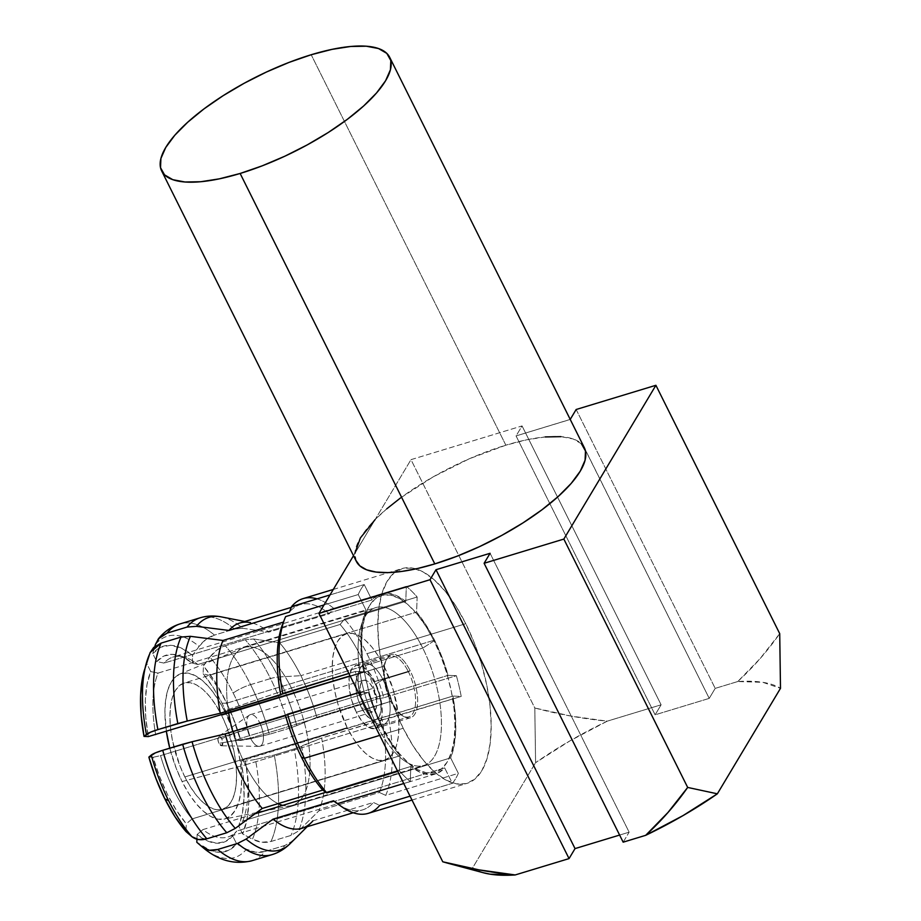 <?xml version="1.0" encoding="UTF-8"?>
<svg xmlns="http://www.w3.org/2000/svg" width="921" height="921" viewBox="0 0 921 921"><rect width="100%" height="100%" fill="white"/><g stroke="black" fill="none" stroke-linecap="round" stroke-linejoin="round"><path stroke-width="0.69" stroke-dasharray="4.61 3.45" d="M368.273 813.347A112.201 48.479 73.1 0 0 379.74 805.368L452.361 783.322A112.201 48.479 73.1 0 0 458.347 773.329L385.726 795.376A112.201 48.479 73.1 0 0 388.604 718.449L461.214 696.403A112.201 48.479 73.1 0 0 456.379 675.703L448.124 675.358L442.034 657.18L434.528 640.107L425.928 624.864L416.591 612.097L417.155 597.015L344.535 619.062A112.201 48.479 -106.9 0 1 366.972 653.691L465.784 623.69A112.201 48.479 -106.9 0 1 467.085 783.345A112.201 48.479 -106.9 0 1 403.191 728.269L379.74 735.384L403.191 728.269A112.201 48.479 -106.9 0 1 394.959 572.206A112.201 48.479 -106.9 0 1 401.89 568.614A112.201 48.479 -106.9 0 1 415.889 568.879A112.201 48.479 -106.9 0 1 465.784 623.69L366.972 653.691A112.201 48.479 -106.9 0 1 383.769 697.75A112.201 48.479 73.1 0 0 366.972 653.691A112.201 48.479 73.1 0 0 344.535 619.062L340.102 624.473A107.25 46.338 -106.9 0 1 361.32 657.295L300.879 675.657A107.25 46.338 73.1 0 0 279.662 642.823L340.102 624.473L279.662 642.823A107.25 46.338 -106.9 0 1 300.879 675.657L278.338 677.027A121.584 52.532 73.1 0 0 253.574 638.978L279.662 642.823L253.574 638.978A121.584 52.532 -106.9 0 1 278.338 677.027A23.106 7.598 -26.5 0 0 270.521 678.57A123.748 53.476 73.1 0 0 245.216 639.75L253.574 638.978L245.216 639.75A123.748 53.476 -106.9 0 1 270.521 678.57L250.593 684.625A123.748 53.476 73.1 0 0 225.288 645.794L245.216 639.75L225.288 645.794A123.748 53.476 -106.9 0 1 250.593 684.625A23.106 7.598 -26.5 0 0 233.186 692.995A115.666 49.976 73.1 0 0 209.884 657.11C214.248 651.423 219.371 647.647 225.288 645.794L216.884 650.088L209.884 657.11A115.666 49.976 -106.9 0 1 233.186 692.995A115.666 49.976 -106.9 0 1 250.581 738.734L240.554 740.461A107.25 46.338 73.1 0 0 203.414 665.975L209.884 657.11L203.414 665.975L214.466 680.872L224.632 698.797L233.45 718.967L240.554 740.461L236.283 740.277A97.868 42.285 73.1 0 0 222.007 703.172L226.635 703.218A94.057 40.639 -106.9 0 1 240.243 738.481L236.283 740.277L229.893 721.143L222.007 703.172A97.868 42.285 73.1 0 0 203.127 673.769L208.699 675.208L416.591 612.097A94.057 40.639 -106.9 0 1 434.528 640.107A94.057 40.639 -106.9 0 1 448.124 675.358L240.243 738.481A94.057 40.639 73.1 0 0 226.635 703.218L434.528 640.107L226.635 703.218A94.057 40.639 73.1 0 0 208.699 675.208A94.057 40.639 -106.9 0 1 226.635 703.218L222.007 703.172L212.958 687.158L203.127 673.769L203.414 665.975L203.127 673.769L208.699 675.208L416.591 612.097L417.155 597.015A112.201 48.479 73.1 0 0 406.334 586.32L405.77 601.39L197.888 664.513L192.305 663.074L182.208 656.754L172.653 654.359L164.03 655.994L156.72 661.577L152.736 653.599L155.384 644.573A115.666 49.976 -106.9 0 1 199.063 646.404L192.593 655.268A107.25 46.338 73.1 0 0 152.736 653.599L160.876 647.175L170.535 645.299L181.264 648.039L192.593 655.268L192.305 663.074A97.868 42.285 73.1 0 0 178.582 655.395A97.868 42.285 73.1 0 0 156.72 661.577L164.03 663.085A94.057 40.639 -106.9 0 1 184.902 657.306A94.057 40.639 -106.9 0 1 197.888 664.513A94.057 40.639 73.1 0 0 173.079 657.053A94.057 40.639 73.1 0 0 164.03 663.085L371.911 599.974A94.057 40.639 -106.9 0 1 380.972 593.941A94.057 40.639 -106.9 0 1 405.77 601.39L197.888 664.513L192.305 663.074L192.593 655.268L199.063 646.404A115.666 49.976 73.1 0 0 155.384 644.573M410.052 796.17L452.361 783.322L444.67 767.895A94.057 40.639 -106.9 0 1 435.61 773.928A94.057 40.639 -106.9 0 1 410.812 766.479L420.402 772.431L429.497 774.688L437.694 773.156L444.67 767.895L236.789 831.018L232.702 835.98L236.685 843.958L228.546 850.382L218.887 852.27L210.149 850.359L196.818 842.289A107.25 46.338 73.1 0 0 210.149 850.359A107.25 46.338 73.1 0 0 236.685 843.958L232.702 835.98A97.868 42.285 73.1 0 1 197.117 834.495L202.931 829.591L255.048 813.773L202.931 829.591A94.057 40.639 73.1 0 0 227.729 837.051A94.057 40.639 73.1 0 0 236.789 831.018A94.057 40.639 -106.9 0 1 202.931 829.591L197.117 834.495L196.933 839.25L197.117 834.495L207.213 840.815L216.769 843.21L225.392 841.575L232.702 835.98L236.789 831.018L444.67 767.895L452.361 783.322A112.201 48.479 73.1 0 0 458.347 773.329L450.657 757.902L242.764 821.014L238.689 825.987L242.66 833.966L252.435 839.227L261.76 842.22L271.004 841.483L290.944 835.439L298.45 831.041L318.908 810.814L379.36 792.463L385.726 795.376L379.36 792.463A107.25 46.338 73.1 0 0 382.077 719.658L388.604 718.449A112.201 48.479 -106.9 0 1 385.726 795.376L458.347 773.329L450.657 757.902L454.145 745.665L455.722 730.86L455.331 714.086L452.959 696.057L461.214 696.403L321.636 738.009L294.179 748.934L274.239 754.99L255.416 759.434L274.239 754.99A123.748 53.476 -106.9 0 1 271.004 841.483A123.748 53.476 73.1 0 0 274.239 754.99L294.179 748.934A123.748 53.476 -106.9 0 1 290.944 835.439A123.748 53.476 73.1 0 0 294.179 748.934L301.616 746.332A121.584 52.532 -106.9 0 1 298.45 831.041A121.584 52.532 73.1 0 0 301.616 746.332L321.636 738.009A107.25 46.338 -106.9 0 1 318.908 810.814A107.25 46.338 73.1 0 0 321.636 738.009L382.077 719.658A107.25 46.338 -106.9 0 1 379.36 792.463L318.908 810.814L298.45 831.041L290.944 835.439L271.004 841.483C265.075 843.222 258.882 842.473 252.435 839.227A115.666 49.976 73.1 0 0 255.416 759.434L245.389 761.149L241.118 760.976L245.078 759.169L452.959 696.057A94.057 40.639 -106.9 0 1 450.657 757.902L242.764 821.014A94.057 40.639 73.1 0 0 245.078 759.169A94.057 40.639 -106.9 0 1 242.764 821.014L238.689 825.987A97.868 42.285 73.1 0 0 241.118 760.976L245.389 761.149L248.29 782.47L248.808 802.283L246.897 819.713L242.66 833.966A107.25 46.338 73.1 0 0 245.389 761.149L255.416 759.434A115.666 49.976 -106.9 0 1 252.435 839.227L242.66 833.966L238.689 825.987L242.396 813.174L244.065 797.598L243.639 779.949L241.118 760.976L452.959 696.057L461.214 696.403A112.201 48.479 73.1 0 0 456.379 675.703L383.769 697.75L456.379 675.703L448.124 675.358L240.243 738.481L236.283 740.277L240.554 740.461L250.581 738.734A115.666 49.976 73.1 0 0 233.186 692.995A23.106 7.598 153.5 0 1 250.593 684.625A123.748 53.476 -106.9 0 1 269.404 734.29L250.581 738.734L269.404 734.29A123.748 53.476 73.1 0 0 250.593 684.625L270.521 678.57A123.748 53.476 -106.9 0 1 289.344 728.235L269.404 734.29L289.344 728.235A123.748 53.476 73.1 0 0 270.521 678.57A23.106 7.598 153.5 0 1 278.338 677.027A121.584 52.532 -106.9 0 1 296.781 725.633L289.344 728.235L296.781 725.633A121.584 52.532 73.1 0 0 278.338 677.027L300.879 675.657A107.25 46.338 -106.9 0 1 316.801 717.309L296.781 725.633L316.801 717.309A107.25 46.338 73.1 0 0 300.879 675.657L361.32 657.295A107.25 46.338 -106.9 0 1 377.242 698.958L316.801 717.309L377.242 698.958L383.769 697.75L377.242 698.958A107.25 46.338 73.1 0 0 361.32 657.295A107.25 46.338 73.1 0 0 340.102 624.473L344.535 619.062L417.155 597.015A112.201 48.479 73.1 0 0 406.334 586.32L405.77 601.39L396.18 595.438L387.085 593.182L378.888 594.713L371.911 599.974L364.221 584.547L330.006 594.943L364.221 584.547A112.201 48.479 73.1 0 0 358.234 594.552L365.925 609.967L158.044 673.09L150.733 671.57L147.026 684.395L145.357 699.96L145.783 717.609L148.304 736.593A97.868 42.285 73.1 0 1 147.763 733.473A97.868 42.285 73.1 0 1 150.733 671.57L146.75 663.592A107.25 46.338 73.1 0 0 144.056 671.328M410.248 781.549L403.743 783.529L410.248 781.549L410.812 766.479L325.884 792.267L410.812 766.479L410.248 781.549A112.201 48.479 73.1 0 1 399.426 770.854L397.688 771.384L399.426 770.854A112.201 48.479 73.1 0 0 410.248 781.549M382.514 726.991L376.735 724.977A82.499 35.643 73.1 0 0 404.446 760.781A82.499 35.643 73.1 0 0 440.284 738.907A82.499 35.643 73.1 0 0 422.762 648.085L434.067 640.878A92.399 39.925 -106.9 0 1 453.685 742.602A92.399 39.925 -106.9 0 1 413.552 767.101A92.399 39.925 -106.9 0 1 382.514 726.991A92.399 39.925 -106.9 0 1 366.42 611.889A92.399 39.925 -106.9 0 1 434.067 640.878L422.762 648.085A82.499 35.643 -106.9 0 1 423.718 765.478A82.499 35.643 -106.9 0 1 376.735 724.977L245.343 764.867A82.499 35.643 73.1 0 0 278.084 803.63A82.499 35.643 -106.9 0 1 245.343 764.867L182.082 781.561A75.902 32.799 73.1 0 0 223.964 819.149A75.902 32.799 73.1 0 0 224.425 710.816L291.37 687.975L422.762 648.085L291.37 687.975A82.499 35.643 -106.9 0 1 290.875 805.725A82.499 35.643 -106.9 0 1 282.724 805.368A82.499 35.643 73.1 0 0 292.325 805.368A82.499 35.643 73.1 0 0 291.37 687.975L224.425 710.816L217.782 698.981L210.575 688.966L203.092 681.137L195.609 675.818L188.425 673.205L181.805 673.389L176.015 676.371L171.271 682.047L167.76 690.174L165.607 700.467L164.905 712.509L166.425 731.688A75.902 32.799 73.1 0 1 179.906 674.022A75.902 32.799 73.1 0 1 224.425 710.816L230.262 724.01L235.051 738.055L238.62 752.411L240.841 766.537L241.613 779.868L240.899 791.91L238.746 802.203L235.235 810.33L230.492 815.994L224.701 818.988L218.081 819.172L210.897 816.559L203.414 811.24L195.931 803.411L188.724 793.395L182.082 781.561L245.343 764.867A82.499 35.643 -106.9 0 1 232.76 731.631A82.499 35.643 73.1 0 0 245.343 764.867L376.735 724.977A82.499 35.643 -106.9 0 1 375.78 607.584A82.499 35.643 -106.9 0 1 422.762 648.085A82.499 35.643 73.1 0 0 362.367 622.205A82.499 35.643 73.1 0 0 376.735 724.977L382.514 726.991L375.411 710.931L369.574 693.835L365.234 676.359L362.54 659.171L361.596 642.927L362.46 628.272L365.073 615.746L369.356 605.845L375.135 598.949L382.18 595.311L390.239 595.081L398.989 598.27L408.095 604.752L417.201 614.272L425.974 626.464L434.067 640.878L441.171 656.938L447.007 674.034L451.348 691.521L454.041 708.71L454.986 724.942L454.122 739.598L451.509 752.123L447.226 762.024L441.447 768.92L434.401 772.558L426.342 772.788L417.593 769.599L408.487 763.118L399.38 753.597L390.608 741.405L382.514 726.991M347.159 727.659A66.001 28.516 -106.9 0 1 346.4 633.752A66.001 28.516 -106.9 0 1 383.988 666.148L221.662 715.433A66.001 28.516 73.1 0 0 184.073 683.037A66.001 28.516 73.1 0 0 184.845 776.944L347.159 727.659L352.939 737.951L359.213 746.666L365.718 753.47L372.222 758.098L378.473 760.366L384.218 760.205L389.261 757.615L393.382 752.687L396.444 745.607L398.309 736.662L398.931 726.197L398.252 714.592L393.221 689.829L383.988 666.148L378.209 655.856L371.946 647.141L365.43 640.348L358.925 635.72L352.685 633.441L346.929 633.602L341.887 636.204L337.765 641.131L334.703 648.2L332.838 657.145L332.228 667.621L332.895 679.214L334.818 691.487L337.926 703.978L347.159 727.659L184.845 776.944A66.001 28.516 73.1 0 0 222.433 809.34A66.001 28.516 73.1 0 0 221.662 715.433L383.988 666.148A66.001 28.516 -106.9 0 1 384.748 760.055A66.001 28.516 -106.9 0 1 347.159 727.659M391.747 701.537A32.995 14.264 -106.9 0 1 391.367 654.589A32.995 14.264 -106.9 0 1 410.167 670.787L374.778 681.528A32.995 14.264 73.1 0 0 355.99 665.33A32.995 14.264 73.1 0 0 356.369 712.278L390.757 701.342A31.682 13.688 73.1 0 0 402.765 715.928A31.682 13.688 73.1 0 0 415.313 705.682A31.682 13.688 73.1 0 0 408.44 671.812L410.167 670.787A32.995 14.264 -106.9 0 1 417.328 706.062A32.995 14.264 -106.9 0 1 404.25 716.745A32.995 14.264 -106.9 0 1 391.747 701.537A32.995 14.264 -106.9 0 1 386.693 658.918A32.995 14.264 -106.9 0 1 410.167 670.787L408.44 671.812A31.682 13.688 -106.9 0 1 408.797 716.883A31.682 13.688 -106.9 0 1 390.757 701.342L365.28 709.078A31.682 13.688 73.1 0 0 383.32 724.62A31.682 13.688 73.1 0 0 382.952 679.548L408.44 671.812L382.952 679.548A31.682 13.688 -106.9 0 1 389.687 714.431A31.682 13.688 -106.9 0 1 375.918 722.824A31.682 13.688 -106.9 0 1 365.28 709.078L361.423 707.731A25.086 10.833 73.1 0 0 369.851 718.61A25.086 10.833 73.1 0 0 380.741 711.968A25.086 10.833 73.1 0 0 375.423 684.349L382.952 679.548L375.423 684.349L370.841 677.131L365.902 672.791L361.331 671.985L357.855 674.84L355.978 680.93L356.001 689.322L357.912 698.728L361.423 707.731L366.005 714.949L370.944 719.289L375.503 720.095L378.992 717.24L380.868 711.15L380.845 702.758L378.934 693.352L375.423 684.349A25.086 10.833 73.1 0 0 357.06 676.486A25.086 10.833 73.1 0 0 361.423 707.731L365.28 709.078A31.682 13.688 -106.9 0 1 359.766 669.613A31.682 13.688 -106.9 0 1 382.952 679.548A31.682 13.688 73.1 0 0 364.912 663.995A31.682 13.688 73.1 0 0 365.28 709.078L390.757 701.342A31.682 13.688 -106.9 0 1 390.4 656.259A31.682 13.688 -106.9 0 1 408.44 671.812A31.682 13.688 73.1 0 0 385.911 660.415A31.682 13.688 73.1 0 0 390.757 701.342L356.369 712.278A32.995 14.264 73.1 0 0 375.158 728.476A32.995 14.264 73.1 0 0 374.778 681.528L410.167 670.787A32.995 14.264 -106.9 0 1 410.547 717.735A32.995 14.264 -106.9 0 1 391.747 701.537M259.699 722.755L373.028 688.355A16.497 7.126 -106.9 0 1 373.212 711.829A16.497 7.126 -106.9 0 1 363.818 703.725L250.5 738.135A16.497 7.126 73.1 0 0 259.895 746.24A16.497 7.126 73.1 0 0 259.699 722.755A16.497 7.126 -106.9 0 1 258.905 746.367A16.497 7.126 -106.9 0 1 250.5 738.135L218.956 743.305A4.95 2.141 73.1 0 0 221.489 745.78A4.95 2.141 73.1 0 0 221.719 738.688L259.699 722.755L221.719 738.688L222.79 742.326L221.742 745.745L218.956 743.305L217.886 739.678L218.945 736.247L221.719 738.688A4.95 2.141 73.1 0 0 218.634 736.397A4.95 2.141 73.1 0 0 218.956 743.305L250.5 738.135A16.497 7.126 -106.9 0 1 249.418 715.087A16.497 7.126 -106.9 0 1 259.699 722.755A16.497 7.126 73.1 0 0 250.305 714.661A16.497 7.126 73.1 0 0 250.5 738.135L363.818 703.725A16.497 7.126 -106.9 0 1 363.634 680.251A16.497 7.126 -106.9 0 1 373.028 688.355L259.699 722.755M584.328 447.71A127.386 41.917 -26.5 0 0 505.859 445.188L311.194 54.742L505.859 445.188A127.386 41.917 -26.5 0 0 375.089 519.628A127.386 41.917 -26.5 0 0 354.838 553.452L410.996 459.648L522.057 425.928L516.071 435.921L655.119 714.811L661.105 704.807L522.057 425.928L516.071 435.921L570.18 419.492L709.228 698.383L655.119 714.811L516.071 435.921L570.226 419.412L709.228 698.383L715.203 688.378L709.228 698.383L655.119 714.811L661.105 704.807L522.057 425.928L410.996 459.648L534.813 707.996C558.92 714.397 583.062 718.783 607.238 721.166L661.105 704.807L607.238 721.166A181.506 59.727 -26.5 0 0 535.585 762.692L569.869 740.91L607.238 721.166L570.997 716.066L534.813 707.996L535.585 762.692L534.813 707.996L410.996 459.648L375.089 519.628L386.739 508.841M356.3 561.326L354.838 553.452L353.503 555.697L354.838 553.452A127.386 41.917 -26.5 0 0 356.335 561.384M363.818 703.725L360.249 691.613L360.238 686.099L361.469 682.093L363.76 680.216L366.765 680.746L370.012 683.601L373.028 688.355L376.597 700.467L376.608 705.981L375.377 709.987L373.086 711.864L370.081 711.334L366.834 708.479L363.818 703.725M356.369 712.278L351.753 700.444L349.232 688.056L349.209 677.027L351.672 669.014L356.254 665.25L362.252 666.309L368.757 672.019L374.778 681.528L379.394 693.375L381.916 705.751L381.939 716.78L379.475 724.792L374.893 728.557L368.895 727.498L362.39 721.788L356.369 712.278M169.763 748.174L176.245 768.367L182.082 781.561A75.902 32.799 73.1 0 1 169.763 748.174M184.845 776.944L179.768 765.478L172.492 740.772L170.569 728.499L169.901 716.895L170.512 706.43L172.388 697.485L175.439 690.416L179.572 685.477L184.603 682.887L190.359 682.726L196.61 684.994L203.115 689.622L209.62 696.426L215.882 705.141L221.662 715.433L226.739 726.899L234.015 751.605L235.937 763.877L236.605 775.482L235.995 785.947L234.118 794.892L231.067 801.961L226.934 806.9L221.903 809.49L216.147 809.651L209.896 807.372L203.391 802.755L196.887 795.951L190.624 787.236L184.845 776.944M228.65 712.796A82.499 35.643 -106.9 0 1 242.971 647.981A82.499 35.643 -106.9 0 1 291.37 687.975A82.499 35.643 73.1 0 0 244.387 647.475A82.499 35.643 73.1 0 0 228.65 712.796M252.02 860.709A123.748 53.476 73.1 0 0 265.018 851.488L255.785 852.224L246.448 849.22L236.685 843.958L246.448 849.22A115.666 49.976 -106.9 0 1 202.77 847.389A115.666 49.976 73.1 0 0 246.448 849.22C252.895 852.466 259.089 853.226 265.018 851.488L284.957 845.432L292.464 841.034L312.933 820.818L373.373 802.467A107.25 46.338 -106.9 0 1 362.563 809.904A107.25 46.338 -106.9 0 1 339.757 805.288M302.111 828.255A107.25 46.338 73.1 0 0 312.933 820.818L292.464 841.034L284.957 845.432A123.748 53.476 -106.9 0 1 271.96 854.665M290.092 843.682A121.584 52.532 73.1 0 0 292.464 841.034M271.845 854.688A123.748 53.476 73.1 0 0 284.957 845.432L265.018 851.488A123.748 53.476 -106.9 0 1 251.917 860.744M148.868 757.108L153.139 757.281L159.529 776.426L167.415 794.386L176.464 810.399L186.295 823.788L186.007 831.594L186.295 823.788L192.109 818.896A94.057 40.639 -106.9 0 1 160.565 755.634L153.139 757.281A97.868 42.285 73.1 0 0 186.295 823.788L192.109 818.896L399.99 755.773A94.057 40.639 -106.9 0 1 368.446 692.511L160.565 755.634A94.057 40.639 73.1 0 0 192.109 818.896L399.99 755.773L399.426 770.854L399.99 755.773L390.654 743.005L382.054 727.763L374.548 710.701L368.446 692.511L160.565 755.634L153.139 757.281L148.868 757.108M150.146 652.529L146.75 663.592L150.733 671.57L158.044 673.09A94.057 40.639 73.1 0 0 154.993 730.537A94.057 40.639 -106.9 0 1 158.044 673.09L365.925 609.967L362.437 622.205L360.859 637.021L361.251 653.783L363.611 671.812A94.057 40.639 -106.9 0 1 365.925 609.967L358.234 594.552L324.031 604.936L358.234 594.552A112.201 48.479 73.1 0 1 364.221 584.547L371.911 599.974L164.03 663.085L156.72 661.577L152.736 653.599L154.855 646.392M144.16 670.937L149.398 654.566A115.666 49.976 73.1 0 0 146.243 663.546M155.73 734.935A94.057 40.639 -106.9 0 1 154.993 730.537A94.057 40.639 73.1 0 0 155.73 734.935M283.415 622.101L285.625 616.598L283.415 622.101A107.25 46.338 73.1 0 0 282.805 623.655M146.474 734.313L147.187 733.807M317.043 598.869A112.201 48.479 -106.9 0 1 333.713 608.367L329.292 613.766A107.25 46.338 73.1 0 0 289.424 612.097A107.25 46.338 -106.9 0 1 300.246 604.66A107.25 46.338 -106.9 0 1 329.292 613.766L268.84 632.117A107.25 46.338 73.1 0 0 239.794 623.01M244.813 621.479L250.489 622.596A107.25 46.338 -106.9 0 1 268.84 632.117L242.764 628.283A121.584 52.532 73.1 0 0 221.224 616.874M221.167 616.863A121.584 52.532 -106.9 0 1 242.764 628.283L234.406 629.043A123.748 53.476 73.1 0 0 200.156 617.795M200.053 617.83A123.748 53.476 -106.9 0 1 234.406 629.043L214.466 635.099A123.748 53.476 73.1 0 0 202.816 627.143A123.748 53.476 73.1 0 0 180.113 623.885M180.228 623.851A123.748 53.476 -106.9 0 1 214.466 635.099C208.549 636.941 203.414 640.717 199.063 646.404L206.051 639.393L214.466 635.099L234.406 629.043L242.764 628.283L268.84 632.117L329.292 613.766L333.713 608.367L406.334 586.32L333.713 608.367A112.201 48.479 73.1 0 0 303.078 598.615M350.095 675.922L363.611 671.812L355.368 671.467L348.863 673.447L355.368 671.467A112.201 48.479 73.1 0 0 360.203 692.166L368.446 692.511L358.453 692.696L360.203 692.166A112.201 48.479 73.1 0 1 355.368 671.467L363.611 671.812L350.095 675.922M737.744 681.54C753.574 666.965 767.573 650.997 779.719 633.648L760.09 658.619L737.744 681.54L762.83 682.323L780.49 688.332A181.506 59.727 -26.5 0 0 737.744 681.54L715.203 688.378L737.744 681.54M337.5 803.814A107.25 46.338 73.1 0 0 373.373 802.467L379.74 805.368L373.373 802.467L312.933 820.818M149.398 654.566L150.008 652.851M190.405 636.33L222.997 640.452M228.984 630.448L196.392 626.338M576.155 409.5L715.203 688.378L576.155 409.5M623.16 842.174L629.135 832.17L490.087 553.291L629.135 832.17L619.614 835.071L629.135 832.17L623.16 842.174M581.473 443.818L573.184 438.972L560.947 436.646M545.22 436.934L526.628 439.812L505.859 445.188L469.434 458.716L433.089 476.917L400.531 497.939M447.963 863.253L472.45 868.158A181.506 59.727 -26.5 0 0 473.509 868.802M473.578 868.837A181.506 59.727 -26.5 0 0 483.502 872.786M482.995 872.648L472.45 868.158L535.585 762.692L472.45 868.158L449.713 863.725M354.838 553.452L375.089 519.628M465.784 623.69L455.964 606.202L445.315 591.386L434.252 579.827L423.188 571.964L412.573 568.096L402.788 568.372L394.223 572.781L387.211 581.163L382.019 593.182L378.83 608.39L377.794 626.188L378.934 645.909L382.203 666.781L387.488 687.999L394.568 708.767L403.191 728.269L413.011 745.768L423.672 760.573L434.735 772.132L445.787 780.006L456.413 783.875L466.187 783.598L474.752 779.178L481.764 770.808L486.967 758.777L490.145 743.569L491.181 725.771L490.053 706.062L486.783 685.189L481.499 663.96L474.407 643.192L465.784 623.69M411.998 800.073L467.085 783.345M413.552 767.101L404.446 760.781M292.325 805.368L423.718 765.478M290.875 805.725L263.337 811.251M256.625 812.598L223.964 819.149M346.4 633.752L184.073 683.037M391.367 654.589L355.99 665.33M404.25 716.745L402.765 715.928M383.32 724.62L408.797 716.883M375.918 722.824L369.851 718.61M259.895 746.24L373.212 711.829M258.905 746.367L221.489 745.78M249.418 715.087L218.634 736.397M250.305 714.661L363.634 680.251M359.766 669.613L357.06 676.486M364.912 663.995L390.4 656.259M386.693 658.918L385.911 660.415M410.547 717.735L375.158 728.476M384.748 760.055L222.433 809.34M242.971 647.981L179.906 674.022M244.387 647.475L375.78 607.584M353.204 812.748L362.563 809.904M307.13 826.736L311.24 822.66M184.902 657.306L178.582 655.395M291.301 607.365L300.246 604.66M366.42 611.889L362.367 622.205M380.972 593.941L173.079 657.053M435.61 773.928L227.729 837.051M333.298 589.44L401.89 568.614"/><path stroke-width="1.38" d="M410.052 796.17L379.74 805.368A112.201 48.479 -106.9 0 1 342.059 806.969A112.201 48.479 -106.9 0 1 337.627 803.607L403.743 783.529L337.627 803.607A112.201 48.479 73.1 0 0 368.273 813.347L411.998 800.073M326.817 792.9L397.688 771.384L326.817 792.9L322.695 790.091A107.25 46.338 -106.9 0 1 301.489 757.258L304.379 758.271A112.201 48.479 73.1 0 0 326.817 792.9A112.201 48.479 -106.9 0 1 304.379 758.271A112.201 48.479 -106.9 0 1 287.582 714.212L285.556 715.605A107.25 46.338 73.1 0 0 301.489 757.258A107.25 46.338 -106.9 0 1 285.556 715.605L225.115 733.956A107.25 46.338 73.1 0 0 262.255 808.442L322.695 790.091L262.255 808.442A107.25 46.338 -106.9 0 1 225.115 733.956L192.075 741.739A121.584 52.532 73.1 0 0 235.281 828.393L262.255 808.442L235.281 828.393A121.584 52.532 -106.9 0 1 192.075 741.739L182.669 744.26A123.748 53.476 73.1 0 0 226.785 832.745L235.281 828.393L226.785 832.745A123.748 53.476 -106.9 0 1 182.669 744.26L162.729 750.304A123.748 53.476 73.1 0 0 206.845 838.801L226.785 832.745L206.845 838.801A123.748 53.476 -106.9 0 1 162.729 750.304C156.846 752.112 153.024 753.689 151.251 755.059L148.868 757.108A107.25 46.338 73.1 0 0 164.79 798.76L168.658 800.798A115.666 49.976 -106.9 0 1 151.251 755.059A115.666 49.976 73.1 0 0 168.658 800.798L164.79 798.76A107.25 46.338 73.1 0 0 186.007 831.594L191.948 836.694A115.666 49.976 -106.9 0 1 168.658 800.798A115.666 49.976 73.1 0 0 191.948 836.694C195.977 839.825 200.939 840.539 206.845 838.801L198.579 839.572L191.948 836.694L186.007 831.594L174.955 816.697L164.79 798.76L155.96 778.602L148.868 757.108L155.35 752.883L162.729 750.304L192.075 741.739L225.115 733.956L358.453 692.696L287.582 714.212A112.201 48.479 73.1 0 0 304.379 758.271L301.489 757.258A107.25 46.338 73.1 0 0 322.695 790.091L326.817 792.9M379.74 735.384L304.379 758.271L379.74 735.384M278.084 803.63A82.499 35.643 73.1 0 0 282.724 805.368A82.499 35.643 -106.9 0 1 278.084 803.63M161.67 170.949A127.386 41.917 153.5 0 1 311.194 54.742L289.067 62.398L266.422 72.034L244.134 83.293L223.066 95.726L204.013 108.874L187.711 122.228L174.783 135.26L165.745 147.487L160.922 158.424L160.519 167.657L164.525 174.84L172.814 179.687L185.052 182.001L200.778 181.725L219.371 178.835L240.139 173.47A127.386 41.917 153.5 0 1 161.67 170.949L356.335 561.384A127.386 41.917 -26.5 0 0 434.804 563.905A127.386 41.917 -26.5 0 0 584.328 447.71L389.664 57.275A127.386 41.917 153.5 0 1 240.139 173.47L434.804 563.905L240.139 173.47L262.266 165.815L284.9 156.179L307.188 144.919L328.267 132.486L347.321 119.339L363.622 105.996L376.539 92.952L385.588 80.737L390.412 69.789L390.815 60.556L386.808 53.383L378.519 48.537L366.282 46.211L350.556 46.487L331.963 49.377L311.194 54.742A127.386 41.917 153.5 0 1 389.664 57.275M375.089 519.628L360.41 537.922L354.838 553.452M166.425 731.688L169.763 748.174A75.902 32.799 73.1 0 1 166.425 731.688M232.76 731.631A82.499 35.643 -106.9 0 1 228.65 712.796A82.499 35.643 73.1 0 0 232.76 731.631M339.757 805.288A107.25 46.338 -106.9 0 1 333.517 800.786L273.065 819.137L246.091 839.089L237.606 843.44L217.667 849.496C211.761 851.246 206.799 850.543 202.77 847.389L196.818 842.289L196.933 839.25L196.818 842.289L202.77 847.389L209.378 850.267L217.667 849.496A123.748 53.476 73.1 0 0 252.02 860.709L271.96 854.665A123.748 53.476 -106.9 0 1 237.606 843.44A123.748 53.476 73.1 0 0 271.845 854.688M312.933 820.818A107.25 46.338 -106.9 0 1 311.24 822.66A107.25 46.338 -106.9 0 1 273.065 819.137A107.25 46.338 73.1 0 0 302.111 828.255L353.204 812.748M292.464 841.034A121.584 52.532 -106.9 0 1 290.023 843.74A121.584 52.532 -106.9 0 1 246.091 839.089A121.584 52.532 73.1 0 0 290.092 843.682L307.13 826.736M252.02 860.709C234.694 865.015 218.323 860.605 202.896 847.493L202.77 847.389M251.917 860.744A123.748 53.476 -106.9 0 1 217.667 849.496L237.606 843.44L246.091 839.089L273.065 819.137L333.517 800.786A107.25 46.338 73.1 0 0 337.5 803.814L342.059 806.969M146.243 663.546A115.666 49.976 73.1 0 0 146.416 734.359C148.189 732.989 152.011 731.401 157.894 729.605A123.748 53.476 -106.9 0 1 161.129 643.111A123.748 53.476 73.1 0 0 157.894 729.605L177.834 723.561A123.748 53.476 -106.9 0 1 181.069 637.056A123.748 53.476 73.1 0 0 177.834 723.561L187.239 721.039A121.584 52.532 -106.9 0 1 190.405 636.33A121.584 52.532 73.1 0 0 187.239 721.039L220.28 713.257A107.25 46.338 -106.9 0 1 222.997 640.452A107.25 46.338 73.1 0 0 220.28 713.257L280.721 694.906A107.25 46.338 -106.9 0 1 283.449 622.089L222.997 640.452L190.405 636.33L181.069 637.056L161.129 643.111L150.146 652.529L144.056 671.328A107.25 46.338 73.1 0 0 144.033 736.409L146.416 734.359A115.666 49.976 -106.9 0 1 146.289 663.362A115.666 49.976 -106.9 0 1 149.398 654.566M284.831 618.498A112.201 48.479 -106.9 0 1 285.625 616.598A112.201 48.479 73.1 0 0 282.747 693.513A112.201 48.479 -106.9 0 1 284.831 618.498L282.805 623.655A107.25 46.338 73.1 0 0 280.721 694.906L282.747 693.513L348.863 673.447L220.28 713.257L187.239 721.039L157.894 729.605L150.514 732.183L144.033 736.409L148.304 736.593L144.033 736.409L141.132 715.087L140.614 695.274L142.525 677.856L144.16 670.937M148.304 736.593L350.095 675.922L148.304 736.593M291.301 607.365L239.794 623.01A107.25 46.338 73.1 0 0 228.984 630.448L289.424 612.097L228.984 630.448A107.25 46.338 -106.9 0 1 250.489 622.596M200.156 617.795A123.748 53.476 73.1 0 0 187.044 627.063A123.748 53.476 -106.9 0 1 200.053 617.83C206.684 615.792 213.741 615.47 221.224 616.874A121.584 52.532 73.1 0 0 196.392 626.338L228.984 630.448M158.377 638.852L167.115 633.107L159.667 637.447L155.384 644.573L158.377 638.852C164.433 631.461 171.674 626.476 180.113 623.885A123.748 53.476 73.1 0 0 167.115 633.107L187.044 627.063L196.392 626.338A121.584 52.532 -106.9 0 1 221.167 616.863M196.392 626.338L187.044 627.063L167.115 633.107A123.748 53.476 -106.9 0 1 180.228 623.851M325.884 792.267L255.048 813.773L325.884 792.267M717.355 793.81L687.676 787.432C675.45 804.862 661.451 820.818 645.69 835.324A181.506 59.727 -26.5 0 0 717.355 793.81L780.49 688.332L779.719 633.648L780.49 688.332L717.355 793.81L683.06 815.58L645.69 835.324L623.16 842.174L484.112 563.284L563.848 539.073L687.676 787.432L717.355 793.81M337.627 803.607L333.517 800.786L337.627 803.607M150.008 652.851L153.692 647.428L161.129 643.111L181.069 637.056L190.405 636.33M222.997 640.452L283.415 622.101M285.625 616.598L324.031 604.936L285.625 616.598M333.298 589.44L303.078 598.615A112.201 48.479 73.1 0 0 291.6 606.594L330.006 594.943L291.6 606.594L289.424 612.097L291.6 606.594A112.201 48.479 -106.9 0 1 317.043 598.869M155.384 644.573L154.855 646.392M570.226 419.412L576.155 409.5L655.902 385.289L576.155 409.5L570.226 419.412M779.719 633.648L655.902 385.289L563.848 539.073L687.676 787.432L667.978 812.472L645.69 835.324L623.16 842.174L484.112 563.284L490.087 553.291L484.112 563.284L563.848 539.073L655.902 385.289L779.719 633.648M435.99 569.719L490.087 553.291L435.99 569.719L575.038 848.598L435.99 569.719L430.003 579.712L435.99 569.719M448.389 863.368L483.502 872.786A181.506 59.727 -26.5 0 0 515.184 874.95L569.051 858.602L575.038 848.598L619.614 835.071L575.038 848.598L569.051 858.602L430.003 579.712L318.942 613.432L353.503 555.697L318.942 613.432L430.003 579.712L569.051 858.602L515.184 874.95L478.989 869.861L442.771 861.791L318.942 613.432L442.771 861.791L447.963 863.253M355.886 560.382L359.858 565.885L366.662 569.823L376.125 572.079L387.994 572.609L401.982 571.4L417.72 568.476L434.804 563.905L456.931 556.261L479.565 546.614L501.853 535.366L522.932 522.921L541.985 509.774L558.287 496.431L571.216 483.398L580.253 471.172L585.077 460.235L585.48 451.002L581.473 443.818M560.947 436.646L545.22 436.934M400.531 497.939L386.739 508.841M482.995 872.648L490.099 874.167L515.184 874.95C491.031 872.578 466.889 868.192 442.771 861.791L449.713 863.725M263.337 811.251L256.625 812.598M271.96 854.665C278.614 852.662 284.658 849.001 290.092 843.682M221.224 616.874L244.813 621.479M180.113 623.885L200.053 617.83"/></g></svg>
